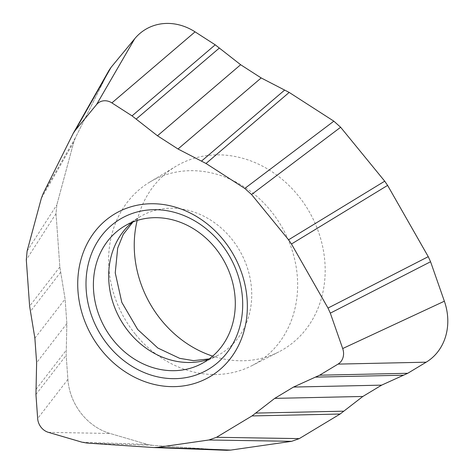 <?xml version="1.0" encoding="UTF-8"?>
<svg xmlns="http://www.w3.org/2000/svg" width="474" height="474" viewBox="0 0 474 474"><rect width="100%" height="100%" fill="white"/><g stroke="black" fill="none" stroke-linecap="round" stroke-linejoin="round"><path stroke-width="0.36" stroke-dasharray="2.37 1.78" d="M109.002 70.365L75.407 137.762L73.748 142.147L56.839 204.857L56.027 213.638L59.843 266.975L65.104 299.023L66.858 323.558L66.164 355.316L67.889 379.39A55.304 47.898 -119.1 0 0 110.069 433.473L147.432 444.411L152.45 445.311L226.738 450.3M137.187 220.451A106.14 91.92 60.9 0 1 175.694 166.451A106.14 91.92 60.9 0 1 297.897 195.235A106.14 91.92 60.9 0 1 278.866 351.868A106.14 91.92 60.9 0 1 212.684 356.128M135.623 334.549A105.08 91.002 -119.1 0 0 251.795 365.715A105.08 91.002 -119.1 0 0 270.636 210.652A105.08 91.002 -119.1 0 0 149.654 182.158A105.08 91.002 -119.1 0 0 135.623 334.549M153.173 447.521L226.122 450.264L152.45 445.311L147.432 444.411L110.069 433.473A55.304 47.898 60.9 0 1 67.889 379.39L66.164 355.316L66.858 323.558L65.104 299.023L59.843 266.975L56.027 213.638L56.839 204.857L73.748 142.147L75.407 137.762L108.955 70.448M152.45 445.311L86.949 443.066M81.937 442.165L147.432 444.411M48.419 432.353L110.069 433.473M67.889 379.39L37.659 418.56M35.941 394.492L66.164 355.316M36.054 389.344L66.277 350.173M66.858 323.558L36.628 362.729M34.875 338.199L65.104 299.023M60.696 272.171L30.466 311.341M59.843 266.975L29.613 306.151M56.027 213.638L26.301 259.847M27.113 251.066L56.839 204.857M73.748 142.147L41.309 198.416M42.968 194.032L75.407 137.762M108.428 71.45L72.652 134.426M132.311 222.211A79.513 68.86 60.9 0 1 139.735 216.92A79.513 68.86 60.9 0 1 231.288 238.481A79.513 68.86 60.9 0 1 217.027 355.82A79.513 68.86 60.9 0 1 208.619 359.345M124.206 226.288L139.735 216.92L133.022 221.921M200.881 364.079L217.027 355.82L209.241 358.889M149.654 182.158L175.694 166.451M251.795 365.715L278.866 351.868"/><path stroke-width="0.71" d="M226.738 450.3L230.672 450.099L291.664 441.318L299.26 438.622L340.107 414.027L362.847 396.46L381.635 385.143L407.747 373.287L426.179 362.189A55.304 47.898 -119.1 0 0 444.369 301.209L430.57 261.743L428.253 256.671L387.602 185.399L384.71 181.187L340.628 127.257L333.844 121.172L289.181 92.424L261.18 77.943L240.638 64.725L215.214 44.823L195.063 31.853A55.304 47.898 -119.1 0 0 134.693 38.75L111.129 67.272L109.002 70.365M212.684 356.128A106.14 91.92 60.9 0 1 161.521 320.383A106.14 91.92 60.9 0 1 137.187 220.451M384.71 181.187L288.571 239.797L291.463 244.009L328.008 308.076L330.319 313.148L342.696 348.544A14.107 12.217 60.9 0 1 338.057 364.103L319.63 375.201L293.513 387.057L274.724 398.367L251.984 415.935L216.529 437.289L208.933 439.985L157.724 447.355L153.837 447.557L86.949 443.066L81.937 442.165L48.419 432.353A14.107 12.217 60.9 0 1 37.659 418.56L35.941 394.492L36.628 362.729L34.875 338.199L29.613 306.151L26.301 259.847L27.113 251.066L41.309 198.416L42.968 194.032L73.227 133.342L75.354 130.249L96.489 104.665A14.107 12.217 60.9 0 1 111.888 102.905L132.045 115.875L157.469 135.783L178.011 149.002L206.012 163.483L244.78 188.433L251.564 194.518L340.628 127.257L384.71 181.187L387.602 185.399L428.253 256.671L430.57 261.743L444.369 301.209A55.304 47.898 60.9 0 1 426.179 362.189L407.747 373.287L381.635 385.143L362.847 396.46L340.107 414.027L299.26 438.622L291.664 441.318L230.672 450.099L226.122 450.264M288.571 239.797L251.564 194.518M221.903 367.818A94.29 81.658 -119.1 0 0 223.112 239.601A94.29 81.658 -119.1 0 0 103.172 222.561A94.29 81.658 -119.1 0 0 101.963 350.778A94.29 81.658 -119.1 0 0 221.903 367.818M219.189 361.277A87.103 75.437 60.9 0 1 108.392 345.534A87.103 75.437 60.9 0 1 109.506 227.087A87.103 75.437 60.9 0 1 220.309 242.83A87.103 75.437 60.9 0 1 219.189 361.277M113.671 340.688A78.88 68.315 -119.1 0 0 200.881 364.079A78.88 68.315 -119.1 0 0 215.024 247.677A78.88 68.315 -119.1 0 0 124.206 226.288A78.88 68.315 -119.1 0 0 113.671 340.688M108.955 70.448L111.129 67.272L134.693 38.75A55.304 47.898 60.9 0 1 195.063 31.853L215.214 44.823L240.638 64.725L261.18 77.943L289.181 92.424L333.844 121.172L340.628 127.257M319.63 375.201L407.747 373.287M315.394 377.12L403.516 375.212M381.635 385.143L293.513 387.057M274.724 398.367L362.847 396.46M343.792 411.177L255.67 413.091M340.107 414.027L251.984 415.935M299.26 438.622L216.529 437.289M208.933 439.985L291.664 441.318M230.672 450.099L157.724 447.355M75.354 130.249L111.129 67.272M96.489 104.665L134.693 38.75M195.063 31.853L111.888 102.905M132.045 115.875L215.214 44.823M136.162 119.104L219.338 48.046M240.638 64.725L157.469 135.783M178.011 149.002L261.18 77.943M284.643 90.078L201.474 161.136M289.181 92.424L206.012 163.483M333.844 121.172L244.78 188.433M291.463 244.009L387.602 185.399M428.253 256.671L328.008 308.076M330.319 313.148L430.57 261.743M342.696 348.544L444.369 301.209M426.179 362.189L338.057 364.103M208.619 359.345A79.513 68.86 60.9 0 1 129.118 332.238A79.513 68.86 60.9 0 1 132.311 222.211M226.779 450.3L153.89 447.557M73.221 133.354L108.996 70.377M209.241 358.889L193.534 360.643L179.67 358.338L157.883 348.046L137.715 329.531L121.806 302.365L115.241 272.84L117.694 248.086L123.258 234.346L133.022 221.921"/></g></svg>
